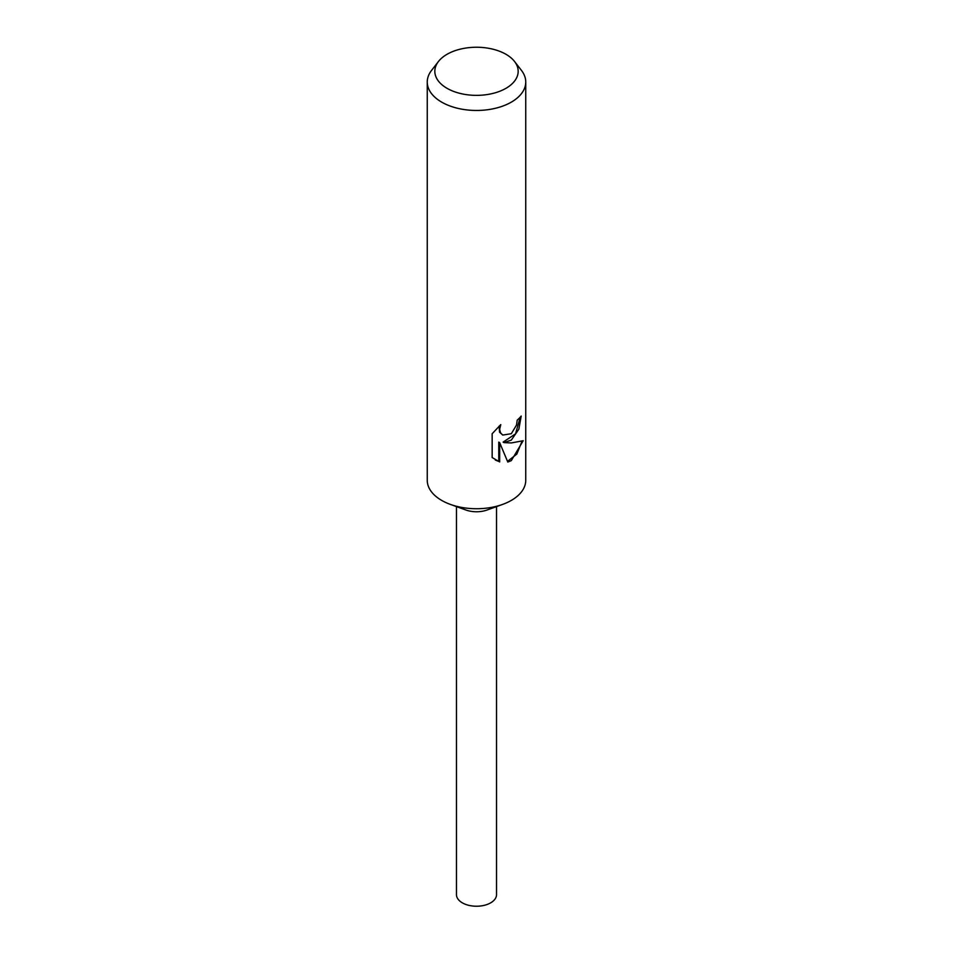 <?xml version="1.0" encoding="UTF-8"?>
<svg xmlns="http://www.w3.org/2000/svg" width="953" height="953" viewBox="0 0 953 953"><rect width="100%" height="100%" fill="white"/><g stroke="black" fill="none" stroke-linecap="round" stroke-linejoin="round"><path stroke-width="1.43" d="M514.537 61.48L521.458 70.415A49.246 28.435 180 0 1 525.746 82.029L525.746 480.3A49.246 28.435 180 0 1 511.32 500.408A49.246 28.435 180 0 1 502.636 504.399A49.246 28.435 180 0 1 450.364 504.399A49.246 28.435 180 0 1 427.254 480.3L427.254 82.029A49.246 28.435 180 0 1 431.542 70.415L438.463 61.48A41.658 24.051 180 0 1 447.04 54.297A41.658 24.051 180 0 1 514.537 61.48A41.658 24.051 180 0 1 505.96 88.319A41.658 24.051 180 0 1 452.878 91.119A41.658 24.051 180 0 1 438.463 61.48M502.636 504.399L487.126 509.998A20.025 11.567 180 0 1 465.874 509.998L450.364 504.399M492.153 457.535L492.153 433.746L500.778 424.609L499.646 429.291L500.468 432.722L502.743 435.068L511.32 433.698L516.502 425.086L517.229 420.106A49.246 28.435 0 0 0 521.196 416.068L518.849 429.207L511.32 440.083L504.03 442.621L511.32 442.942L523.197 440.715L511.32 460.609L507.794 462.038L499.67 442.657L499.67 461.943L492.153 457.523M525.746 82.029A49.246 28.435 180 0 1 511.32 102.138A49.246 28.435 180 0 1 457.654 108.297A49.246 28.435 180 0 1 427.254 82.029M520.231 417.2L515.537 433.853L503.136 442.109L504.03 442.621M502.743 435.068L499.563 432.197L499.134 426.086M495.286 460.013L498.764 461.419L498.764 442.132L499.67 442.657M507.52 461.359L516.836 454.081L521.97 441.322M498.764 461.419L499.67 461.943M496.525 506.603L496.525 894.664A20.025 11.567 180 0 1 490.664 902.848A20.025 11.567 180 0 1 468.84 905.35A20.025 11.567 180 0 1 456.475 894.664L456.475 506.603"/></g></svg>

